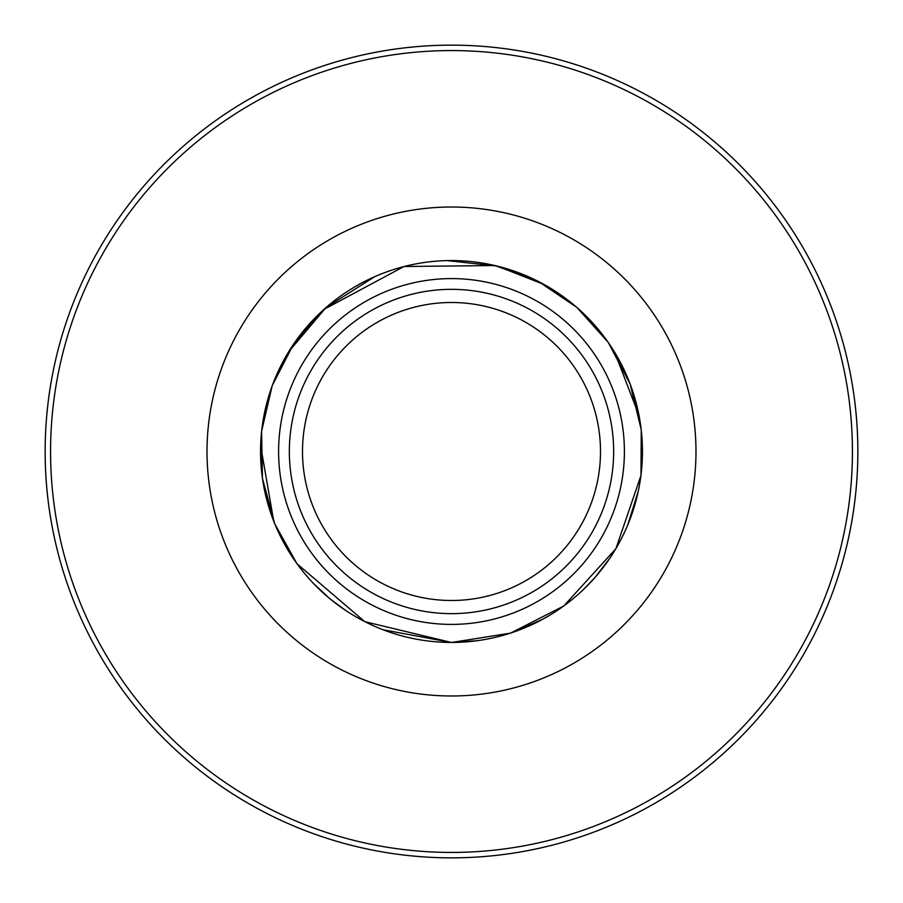 <?xml version="1.0" encoding="UTF-8"?>
<svg xmlns="http://www.w3.org/2000/svg" width="903" height="903" viewBox="0 0 903 903"><rect width="100%" height="100%" fill="white"/><g stroke="black" fill="none" stroke-linecap="round" stroke-linejoin="round"><path stroke-width="1.35" d="M451.5 857.85A406.35 406.35 0 0 0 803.41 248.325A406.35 406.35 0 0 0 99.59 248.325A406.35 406.35 0 0 0 451.5 857.85M451.5 852.432A400.932 400.932 0 0 1 104.285 251.034A400.932 400.932 0 0 1 798.715 251.034A400.932 400.932 0 0 1 451.5 852.432M451.5 600.495A148.995 148.995 0 0 0 580.539 377.002A148.995 148.995 0 0 0 322.461 377.002A148.995 148.995 0 0 0 451.5 600.495M451.5 695.987A244.487 244.487 0 0 0 663.231 329.256A244.487 244.487 0 0 0 239.769 329.256A244.487 244.487 0 0 0 451.5 695.987M451.5 624.402A172.902 172.902 0 0 0 601.24 365.049A172.902 172.902 0 0 0 301.76 365.049A172.902 172.902 0 0 0 451.5 624.402M451.5 613.645A162.145 162.145 0 0 1 311.072 370.422A162.145 162.145 0 0 1 591.928 370.422A162.145 162.145 0 0 1 451.5 613.645M451.5 642.439A190.939 190.939 0 0 0 616.862 356.03A190.939 190.939 0 0 0 286.138 356.03A190.939 190.939 0 0 0 451.5 642.439A190.939 190.939 0 0 0 616.862 356.03A190.939 190.939 0 0 0 286.138 356.03A190.939 190.939 0 0 0 451.5 642.439M382.838 629.718L451.5 642.485L478.116 640.622M512.283 632.551L542.647 619.334M582.3 590.664L594.761 577.796L609.988 558.065M627.551 525.535L638.398 490.814M640.961 427.412L639.098 415.719L614.627 352.17M544.374 284.614L497.226 266.069L446.872 260.572M375.005 276.499L325.994 307.539L288.576 351.843M260.99 438.079L260.606 445.506L273.733 521.302M312.856 582.853L329.764 598.655L346.131 610.789M451.5 642.485L510.522 633.138L563.754 606.015L615.891 548.719L640.983 475.441L641.254 429.783L630.17 384.08L608.204 342.316L576.848 307.392L538.278 281.364L494.912 265.527L404.002 266.509L323.861 309.447L293.498 344.212L272.232 385.615L261.577 431.307L262.446 478.5L274.76 523.887L296.985 563.754L364.789 621.67L451.5 642.485"/></g></svg>
